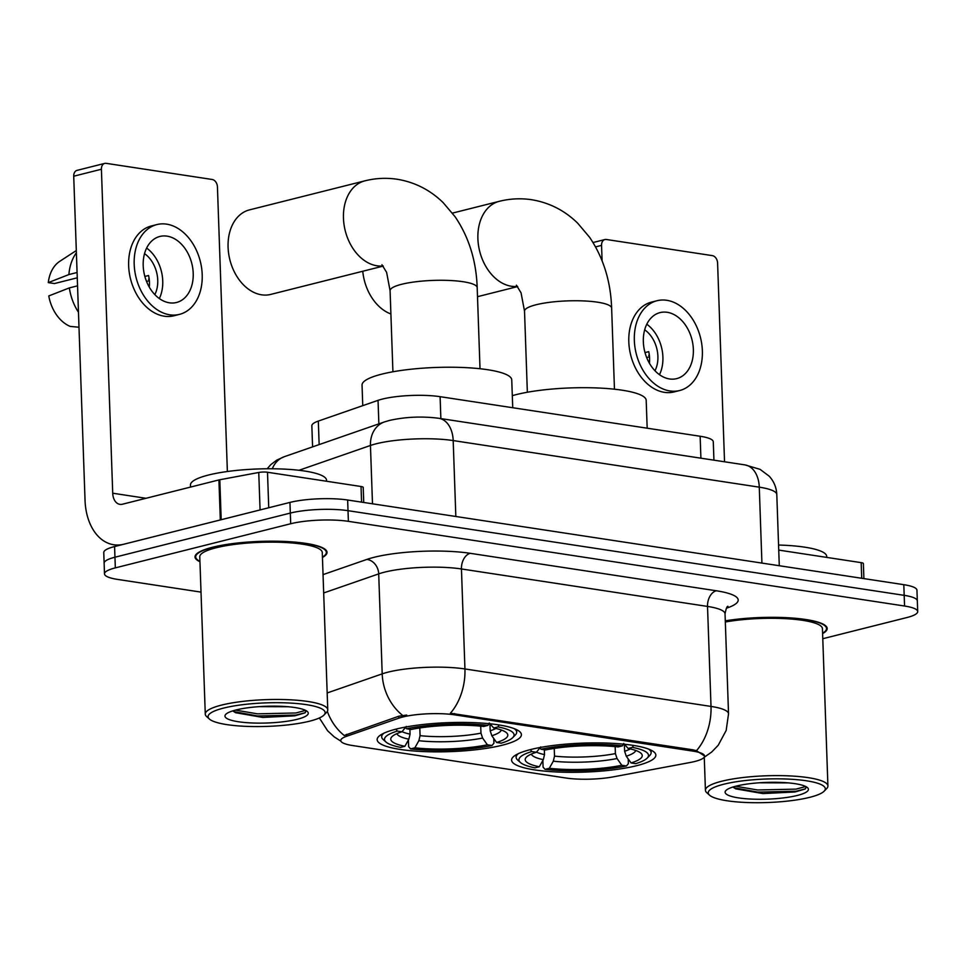 <?xml version="1.0" encoding="UTF-8"?>
<svg xmlns="http://www.w3.org/2000/svg" width="966" height="966" viewBox="0 0 966 966"><rect width="100%" height="100%" fill="white"/><g stroke="black" fill="none" stroke-linecap="round" stroke-linejoin="round"><path stroke-width="1.45" d="M530.708 749.531A72.184 14.514 178 0 0 511.582 760.121A72.184 14.514 178 0 0 557.696 772.027A72.184 14.514 178 0 0 636.739 765.676A72.184 14.514 178 0 0 655.854 755.086A72.184 14.514 178 0 0 609.751 743.192A72.184 14.514 178 0 0 530.708 749.531M396.265 729.064A72.184 14.514 178 0 0 377.151 739.654A72.184 14.514 178 0 0 423.253 751.56A72.184 14.514 178 0 0 502.296 745.209A72.184 14.514 178 0 0 521.411 734.619A72.184 14.514 178 0 0 475.308 722.725A72.184 14.514 178 0 0 396.265 729.064M312.586 446.872L311.849 425.801A40.862 8.211 -2 0 1 318.321 421.079L378.044 400.347A40.862 8.211 -2 0 1 382.403 399.079A40.862 8.211 -2 0 1 440.098 396.676L700.145 436.258A40.862 8.211 -2 0 1 713.282 441.812L713.934 460.166M402.762 717.001A36.768 7.39 178 0 0 398.849 718.161L346.577 736.297A36.768 7.39 178 0 0 340.757 740.548A36.768 7.39 178 0 0 352.59 745.535L565.967 778.016A36.768 7.39 178 0 0 613.156 776.881L690.11 762.5A36.768 7.39 178 0 0 704.588 756.076A36.768 7.39 178 0 0 692.767 751.089L454.696 714.852A36.768 7.39 178 0 0 402.762 717.001M322.439 557.454A66.05 13.283 178 0 0 327.039 552.335A66.05 13.283 178 0 0 284.837 541.455A66.05 13.283 178 0 0 212.508 547.263A66.05 13.283 178 0 0 195.011 556.947A66.05 13.283 178 0 0 199.95 561.729M327.172 692.96L382.198 673.87A54.47 10.952 -2 0 1 388.006 672.155A54.47 10.952 -2 0 1 464.936 668.955A47.66 31.902 98.7 0 1 450.373 713.234L692.719 749.785L696.45 750.691L704.588 756.016M327.329 711.387A47.66 39.111 70.9 0 0 344.21 735.476L398.777 716.229L406.71 715.045M104.497 573.876L103.76 552.54A40.862 8.211 178 0 1 114.58 546.551L289.945 502.417A40.862 8.211 178 0 1 347.639 500.014L903.814 584.684A40.862 8.211 178 0 1 916.951 590.226L917.326 600.888A40.862 8.211 178 0 0 904.188 595.346L348.014 510.676A40.862 8.211 178 0 0 290.319 513.079L114.954 557.213A40.862 8.211 178 0 0 104.135 563.214A40.862 8.211 178 0 1 114.954 557.213L290.319 513.079A40.862 8.211 178 0 1 348.014 510.676L904.188 595.346A40.862 8.211 178 0 1 917.326 600.888L917.7 611.563A40.862 8.211 178 0 0 904.562 606.02L348.388 521.338A40.862 8.211 178 0 0 290.694 523.741L115.328 567.875A40.862 8.211 178 0 0 104.497 573.876A40.862 8.211 178 0 0 117.647 579.419L201.013 592.11M822.597 633.599A66.05 13.283 178 0 0 827.186 628.48A66.05 13.283 178 0 0 792.506 618.047A66.05 13.283 178 0 0 725.285 620.836M822.778 638.719L906.881 617.552A40.862 8.211 178 0 0 917.7 611.563M361.574 502.127L361.03 486.502L267.497 472.253L268.741 507.754M221.19 519.744A6.81 1.364 178 0 0 220.32 519.937L123.805 544.22A54.47 36.466 98.7 0 1 113.747 544.752A54.47 36.466 98.7 0 1 85.032 500.183L73.718 176.21A6.81 4.866 -104.1 0 1 77.051 170.366L104.739 163.399A6.81 4.866 75.9 0 0 101.406 169.243L112.72 493.215A13.621 9.117 -81.3 0 0 119.893 504.361A13.621 9.117 -81.3 0 0 122.416 504.228L218.92 479.933A6.81 1.364 -2 0 1 219.801 479.752L258.755 472.471A6.81 1.364 -2 0 1 267.497 472.253M227.372 471.517L217.435 186.909A6.81 4.866 75.9 0 0 212.206 179.483L106.175 163.339A6.81 4.866 75.9 0 0 104.739 163.399M361.03 486.502A6.81 1.364 -2 0 1 363.216 487.419L363.747 502.465M167.033 236.139A34.051 24.355 75.9 0 0 159.885 236.453A34.051 24.355 75.9 0 0 143.632 270.552A34.051 24.355 75.9 0 0 169.364 302.805A34.051 24.355 75.9 0 0 176.512 302.491A34.051 24.355 75.9 0 0 192.777 268.391A34.051 24.355 75.9 0 0 167.033 236.139M76.314 250.532L59.795 261.303A35.404 25.321 75.9 0 0 48.3 282.615L54.446 283.557L77.256 277.81M149.223 279.343L148.547 279.234L149.187 279.077M156.903 224.571L151.36 225.972A46.308 33.122 75.9 0 0 129.239 272.34A46.308 33.122 75.9 0 0 164.244 316.196A46.308 33.122 75.9 0 0 173.965 315.773L179.495 314.373A46.308 33.122 75.9 0 0 201.616 268.005A46.308 33.122 75.9 0 0 166.611 224.148A46.308 33.122 75.9 0 0 156.903 224.571A46.308 33.122 75.9 0 0 134.781 270.939A46.308 33.122 75.9 0 0 169.787 314.807A46.308 33.122 75.9 0 0 179.495 314.373M78.983 327.22L70.24 326.423A35.404 25.321 75.9 0 1 48.771 295.946L69.347 287.904L77.546 285.839M69.347 287.904A44.943 32.144 75.9 0 0 78.463 312.247M146.518 281.384L149.344 280.671M76.386 252.754A44.943 32.144 75.9 0 0 68.888 274.561L48.3 282.615M77.075 272.509L68.888 274.561M154.826 294.618A27.241 19.477 75.9 0 0 144.526 253.66M144.852 276.445L148.571 275.515A27.241 19.477 -104.1 0 1 149.271 287.107M159.318 298.542A34.051 24.355 75.9 0 0 146.615 248.069M309.627 721.179A58.564 11.773 178 0 0 323.972 715.045A58.564 11.773 178 0 0 293.241 703.248A58.564 11.773 178 0 0 223.593 708.09A58.564 11.773 178 0 0 209.417 719.054A58.564 11.773 178 0 0 251.245 726.517A58.564 11.773 178 0 0 309.627 721.179M323.972 715.045L326.544 712.401A61.281 12.329 178 0 0 327.764 709.829A61.281 12.329 178 0 0 288.617 699.722A61.281 12.329 178 0 0 221.504 705.108A61.281 12.329 178 0 0 205.275 714.103A61.281 12.329 178 0 0 206.664 716.591L209.417 719.054M327.764 709.829L322.27 552.504A61.281 12.329 178 0 0 283.123 542.409A61.281 12.329 178 0 0 216.01 547.794A61.281 12.329 178 0 0 199.781 556.778L205.275 714.103M322.427 557.08A65.374 13.15 178 0 0 326.351 552.359A65.374 13.15 178 0 0 284.596 541.588A65.374 13.15 178 0 0 213.015 547.336A65.374 13.15 178 0 0 195.7 556.923A65.374 13.15 178 0 0 199.938 561.355M326.593 481.261L326.568 480.271A68.091 13.693 178 0 0 283.062 469.053A68.091 13.693 178 0 0 208.499 475.03A68.091 13.693 178 0 0 190.459 485.029L190.531 487.081M288.122 706.738L259.19 706.629M236.006 709.974A41.671 8.38 178 0 0 225.778 714.345A41.671 8.38 178 0 0 247.682 722.737A41.671 8.38 178 0 0 297.226 719.296A41.671 8.38 178 0 0 307.321 711.495A41.671 8.38 178 0 0 277.58 706.182A41.671 8.38 178 0 0 236.006 709.974M232.818 710.867L235.523 712.703L262.752 717.436L294.799 715.83L304.918 712.908L306.294 710.759M305.582 710.372L295.886 712.98L257.475 713.838L235.475 710.107M305.256 712.703L295.958 715.094L257.56 715.963L233.639 711.58M383.091 265.916A43.579 31.166 -104.1 0 1 376.957 265.783A43.579 31.166 -104.1 0 1 344.017 224.498A43.579 31.166 -104.1 0 1 364.834 180.859L249.457 209.888A43.579 31.166 75.9 0 0 228.64 253.539A43.579 31.166 75.9 0 0 261.581 294.811A43.579 31.166 75.9 0 0 270.734 294.413L383.236 266.097M493.771 738.471L493.94 743.144L492.02 745.51A64.831 13.029 178 0 1 410.586 748.892L414.861 747.817A58.564 11.773 178 0 0 487.383 744.798L482.602 738.06L480.959 733.122L480.718 726.142M419.799 727.953L420.065 735.657L418.87 740.717L414.861 747.817M404.863 746.295L400.588 747.37A64.831 13.029 178 0 1 385.965 742.021A64.831 13.029 178 0 1 397.316 731.093L401.941 731.793A58.564 11.773 178 0 0 391.918 736.72A58.564 11.773 178 0 0 404.863 746.295L408.872 739.195L410.067 734.136L409.898 729.282M512.729 407.724L511.751 379.88A74.901 15.058 178 0 0 463.909 367.539A74.901 15.058 178 0 0 381.884 374.12A74.901 15.058 178 0 0 362.045 385.108L362.757 405.66M489.943 723.775L490.197 730.803L491.839 735.742L496.621 742.48L501.245 743.18A64.831 13.029 178 0 0 512.777 737.601L515.361 734.957A67.548 13.584 178 0 0 516.701 732.119A67.548 13.584 178 0 0 514.202 728.63M410.586 748.892L408.642 746.694L408.413 740.004M383.925 733.182A67.548 13.584 178 0 0 381.679 736.829A67.548 13.584 178 0 0 383.212 739.57L385.965 742.021M512.777 737.601A64.831 13.029 178 0 0 497.973 726.903L499.072 724.959M397.316 731.093L395.939 729.149M496.621 742.48A58.564 11.773 178 0 0 506.474 732.723A58.564 11.773 178 0 0 493.698 727.978L497.973 726.903M487.383 744.798L492.02 745.51M493.698 727.978L489.267 722.991M406.3 726.444L401.941 731.793M405.358 727.096L406.541 728.762A64.831 13.029 178 0 1 487.975 725.381L488.929 723.679M487.975 725.381L483.7 726.456A58.564 11.773 178 0 0 411.178 729.475L406.541 728.762M628.214 758.938L628.371 763.611L626.463 765.978A64.831 13.029 178 0 1 545.029 769.359L549.304 768.284A58.564 11.773 178 0 0 621.826 765.277L617.045 758.527L615.402 753.589L615.161 746.609M554.243 748.421L554.508 756.124L553.313 761.184L549.304 768.284M539.306 766.763L535.031 767.837A64.831 13.029 178 0 1 520.408 762.5A64.831 13.029 178 0 1 531.759 751.56L536.384 752.26A58.564 11.773 178 0 0 526.361 757.187A58.564 11.773 178 0 0 539.306 766.763L543.315 759.662L544.51 754.603L544.341 749.749M647.172 428.192L646.194 400.347A74.901 15.058 178 0 0 598.34 388.006A74.901 15.058 178 0 0 516.327 394.587A74.901 15.058 178 0 0 512.306 395.674M624.386 744.255L624.628 751.27L626.27 756.209L631.064 762.947L635.688 763.659A64.831 13.029 178 0 0 647.22 758.068L649.792 755.424A67.548 13.584 178 0 0 651.132 752.586A67.548 13.584 178 0 0 648.645 749.097M545.029 769.359L543.085 767.161L542.856 760.471M518.368 753.649A67.548 13.584 178 0 0 516.122 757.296A67.548 13.584 178 0 0 517.655 760.037L520.408 762.5M647.22 758.068A64.831 13.029 178 0 0 632.416 747.37L633.503 745.426M531.759 751.56L530.382 749.616M631.064 762.947A58.564 11.773 178 0 0 640.917 753.19A58.564 11.773 178 0 0 628.142 748.445L632.416 747.37M621.826 765.277L626.463 765.978M628.142 748.445L623.71 743.458M540.743 746.911L536.384 752.26M539.801 747.563L540.984 749.242A64.831 13.029 178 0 1 622.406 745.849L623.372 744.146M622.406 745.849L618.143 746.923A58.564 11.773 178 0 0 545.621 749.942L540.984 749.242M362.757 271.253A43.579 31.166 75.9 0 0 390.892 313.962M861.72 578.272L861.177 562.647L778.741 550.089M724.536 461.784L717.593 263.054A6.81 4.866 75.9 0 0 712.353 255.628L606.322 239.483A6.81 4.866 75.9 0 0 604.897 239.544A6.81 4.866 75.9 0 0 601.552 245.388L602.096 260.748M861.177 562.647A6.81 1.364 -2 0 1 863.375 563.564L863.894 578.61M667.192 312.296A34.051 24.355 75.9 0 0 660.044 312.61A34.051 24.355 75.9 0 0 643.779 346.697A34.051 24.355 75.9 0 0 669.51 378.95A34.051 24.355 75.9 0 0 676.659 378.636A34.051 24.355 75.9 0 0 692.924 344.536A34.051 24.355 75.9 0 0 667.192 312.296M649.369 355.488L648.693 355.379L649.333 355.222M657.049 300.716L651.507 302.116A46.308 33.122 75.9 0 0 629.397 348.485A46.308 33.122 75.9 0 0 664.403 392.341A46.308 33.122 75.9 0 0 674.111 391.918L679.653 390.53A46.308 33.122 75.9 0 0 701.775 344.15A46.308 33.122 75.9 0 0 666.769 300.293A46.308 33.122 75.9 0 0 657.049 300.716A46.308 33.122 75.9 0 0 634.928 347.084A46.308 33.122 75.9 0 0 669.933 390.952A46.308 33.122 75.9 0 0 679.653 390.53M646.665 357.529L649.502 356.816M654.984 370.763A27.241 19.477 75.9 0 0 644.672 329.804M645.01 352.59L648.729 351.66A27.241 19.477 -104.1 0 1 649.43 363.252M659.476 374.687A34.051 24.355 75.9 0 0 646.773 324.214M809.774 797.324A58.564 11.773 178 0 0 824.131 791.19A58.564 11.773 178 0 0 793.4 779.393A58.564 11.773 178 0 0 723.751 784.235A58.564 11.773 178 0 0 709.575 795.199A58.564 11.773 178 0 0 751.391 802.661A58.564 11.773 178 0 0 809.774 797.324M824.131 791.19L826.703 788.546A61.281 12.329 178 0 0 827.922 785.974A61.281 12.329 178 0 0 788.763 775.867A61.281 12.329 178 0 0 721.662 781.253A61.281 12.329 178 0 0 705.422 790.248A61.281 12.329 178 0 0 706.822 792.736L709.575 795.199M827.922 785.974L822.428 628.649A61.281 12.329 178 0 0 788.872 618.868A61.281 12.329 178 0 0 725.333 621.995M822.585 633.225A65.374 13.15 178 0 0 826.51 628.504A65.374 13.15 178 0 0 791.987 618.155A65.374 13.15 178 0 0 725.297 621.005M826.751 557.406L826.715 556.416A68.091 13.693 178 0 0 778.56 545.029M788.268 782.883L759.348 782.774M736.152 786.119A41.671 8.38 178 0 0 725.937 790.49A41.671 8.38 178 0 0 747.829 798.882A41.671 8.38 178 0 0 797.373 795.441A41.671 8.38 178 0 0 807.479 787.64A41.671 8.38 178 0 0 777.727 782.327A41.671 8.38 178 0 0 736.152 786.119M732.977 787.012L735.681 788.848L762.911 793.581L794.946 791.975L805.064 789.053L806.453 786.904M805.729 786.517L796.032 789.125L757.634 789.983L735.621 786.252M805.403 788.848L796.105 791.239L757.706 792.108L733.798 787.725M378.865 423.869L378.044 400.347M398.849 718.161L398.777 716.229M346.577 736.297L346.516 734.365M692.767 751.089L692.719 749.785M454.696 714.852L454.648 713.536M440.87 418.604L440.098 396.676M319.142 444.601L318.321 421.079M700.905 458.186L700.145 436.258M323.042 574.625L366.79 559.447A68.091 13.693 -2 0 1 470.213 553.313L716.289 590.769A13.621 9.117 -81.3 0 0 707.523 606.431L461.446 568.962A54.47 10.952 178 0 0 384.516 572.162A54.47 10.952 178 0 0 378.708 573.876L323.682 592.967M716.289 590.769A68.091 13.693 -2 0 1 726.42 608.206M725.043 613.821A54.47 10.952 178 0 0 707.523 606.431L711.012 706.424A54.47 10.952 -2 0 1 728.533 713.814L725.043 613.821C726.07 608.592 727.036 606.093 727.953 606.334M402.653 715.42A47.66 39.111 70.9 0 1 382.198 673.87L378.708 573.876A13.621 11.181 -109.1 0 0 366.79 559.447M696.45 750.691A47.66 31.902 -81.3 0 0 711.012 706.424L464.936 668.955L461.446 568.962A13.621 9.117 -81.3 0 1 470.213 553.313M904.562 606.02L903.814 584.684M348.388 521.338L347.639 500.014M290.694 523.741L289.945 502.417M115.328 567.875L114.58 546.551M761.92 563.081L759.276 487.166A27.241 18.233 -81.3 0 0 744.919 464.887L760.073 469.343L769.274 476.238C773.959 481.442 776.459 487.552 776.797 494.556A54.47 10.952 178 0 0 759.276 487.166L453.187 440.568A54.47 10.952 178 0 0 376.245 443.768A54.47 10.952 178 0 0 370.449 445.471L372.49 503.793M455.831 516.484L453.187 440.568A27.241 18.233 -81.3 0 0 438.818 418.29L744.919 464.887M267.184 468.776L270.721 464.706L276.759 460.13L284.378 456.664L384.42 421.937A27.241 22.351 70.9 0 0 370.449 445.471L298.989 470.285M284.378 456.664A27.241 22.351 70.9 0 0 272.303 468.776M146.011 498.287L112.72 493.215M220.32 519.937L218.92 479.933M101.406 169.243L73.718 176.21M219.801 479.752L221.19 519.72M260.071 509.927L258.755 472.471M381.944 264.72L386.617 272.388L390.083 290.694A43.579 8.766 -2 0 1 401.627 284.294A43.579 8.766 -2 0 1 463.173 281.734A43.579 8.766 -2 0 1 477.192 287.651L480.017 368.734M420.065 735.657A50.389 10.131 178 0 0 480.959 733.122M402.049 731.66A50.389 10.131 178 0 0 410.067 734.136M491.839 735.742A52.381 10.529 178 0 0 501.318 730.006M418.87 740.717A52.381 10.529 178 0 0 482.602 738.06M396.869 733.653A52.381 10.529 178 0 0 408.872 739.195M490.197 730.803A50.389 10.131 178 0 0 495.896 728.449M516.387 285.187L521.06 292.855L524.526 311.161A43.579 8.766 -2 0 1 536.07 304.761A43.579 8.766 -2 0 1 597.616 302.201A43.579 8.766 -2 0 1 611.635 308.118L614.461 389.201M517.534 286.383A43.579 31.166 -104.1 0 1 511.4 286.25A43.579 31.166 -104.1 0 1 478.448 244.966A43.579 31.166 -104.1 0 1 499.265 201.326L452.438 213.112M554.508 756.124A50.389 10.131 178 0 0 615.402 753.589M536.492 752.128A50.389 10.131 178 0 0 544.51 754.603M626.27 756.209A52.381 10.529 178 0 0 635.761 750.473M553.313 761.184A52.381 10.529 178 0 0 617.045 758.527M531.312 754.12A52.381 10.529 178 0 0 543.315 759.662M624.628 751.27A50.389 10.131 178 0 0 630.327 748.916M601.552 245.388L595.575 246.898M704.069 757.392L711.749 751.983L718.209 745.269L726.166 730.465L728.533 713.814M340.926 741.188L334.248 736.901L327.595 730.755L319.36 717.967M384.42 421.937L389.612 420.403C405.696 416.841 422.094 416.141 438.818 418.29M776.797 494.556L779.284 565.726M118.721 545.512L113.747 544.752M326.291 550.463L326.351 552.359M195.627 555.027L195.7 556.923M477.192 287.651C476.274 260.844 468.933 237.25 455.191 216.867L443.237 202.715C430.196 189.976 414.825 182.151 397.123 179.241C386.279 177.635 375.52 178.167 364.834 180.859M516.605 729.668L516.701 732.119M381.594 734.389L381.679 736.829M392.921 371.777L390.083 290.694M611.635 308.118C610.705 281.311 603.376 257.729 589.634 237.334L577.68 223.182C564.639 210.443 549.268 202.619 531.554 199.708C520.722 198.102 509.951 198.634 499.265 201.326M517.679 286.564L477.506 296.683M651.048 750.135L651.132 752.586M516.037 754.857L516.122 757.296M527.351 392.244L524.526 311.161M593.027 242.538L604.897 239.544M826.437 626.608L826.51 628.504M704.274 757.272L705.422 790.248"/></g></svg>
